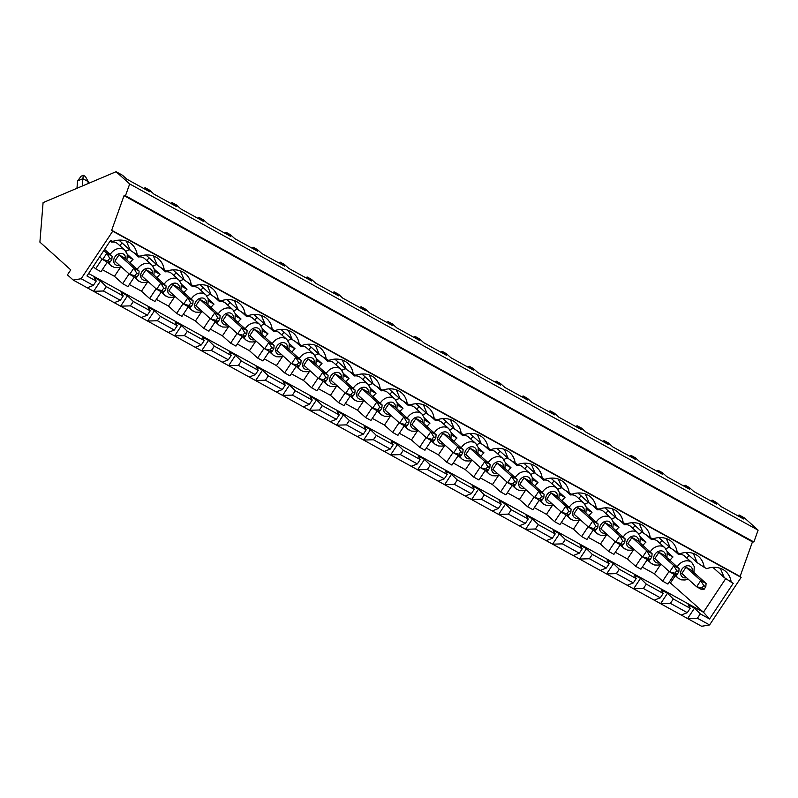 <?xml version="1.0" encoding="UTF-8"?>
<svg xmlns="http://www.w3.org/2000/svg" width="798" height="798" viewBox="0 0 798 798"><rect width="100%" height="100%" fill="white"/><g stroke="black" fill="none" stroke-linecap="round" stroke-linejoin="round"><path stroke-width="1.2" d="M702.021 588.066L696.634 586.769L700.784 580.515L703.686 585.562L702.021 588.066L704.145 589.233L701.951 589.702L696.634 586.769L681.841 573.473L685.991 567.218L700.784 580.515L706.1 583.448L691.297 570.151L685.991 567.218M704.145 589.233L705.811 586.739L706.1 583.448M705.811 586.739L703.686 585.562M675.018 573.193L669.632 571.897L673.781 565.642L676.684 570.69L675.018 573.193L677.153 574.361L674.948 574.819L669.632 571.897L654.839 558.6L658.988 552.346L673.781 565.642L679.098 568.565L664.305 555.268L658.988 552.346M677.153 574.361L678.809 571.857L679.098 568.565M678.809 571.857L676.684 570.69M648.026 558.311L642.629 557.024L646.779 550.77L649.682 555.817L648.026 558.311L650.151 559.488L647.946 559.947L642.629 557.024L627.836 543.727L631.986 537.473L646.779 550.77L652.096 553.692L637.303 540.396L631.986 537.473M650.151 559.488L651.806 556.984L652.096 553.692M651.806 556.984L649.682 555.817M621.024 543.438L615.637 542.141L619.787 535.887L622.689 540.934L621.024 543.438L623.148 544.615L620.954 545.074L615.637 542.141L600.844 528.845L604.994 522.59L619.787 535.887L625.103 538.82L610.3 525.523L604.994 522.59M623.148 544.615L624.814 542.111L625.103 538.82M624.814 542.111L622.689 540.934M594.021 528.565L588.635 527.269L592.784 521.014L595.687 526.062L594.021 528.565L596.156 529.732L593.951 530.201L588.635 527.269L573.842 513.972L577.991 507.718L592.784 521.014L598.101 523.947L583.308 510.65L577.991 507.718M596.156 529.732L597.812 527.239L598.101 523.947M597.812 527.239L595.687 526.062M567.029 513.693L561.632 512.396L565.792 506.141L568.685 511.189L567.029 513.693L569.154 514.86L566.949 515.328L561.632 512.396L546.839 499.099L550.989 492.845L565.792 506.141L571.099 509.074L556.306 495.777L550.989 492.845M569.154 514.86L570.809 512.356L571.099 509.074M570.809 512.356L568.685 511.189M540.027 498.82L534.64 497.523L538.79 491.269L541.692 496.316L540.027 498.82L542.151 499.987L539.957 500.446L534.64 497.523L519.847 484.226L523.997 477.972L538.79 491.269L544.106 494.191L529.303 480.895L523.997 477.972M542.151 499.987L543.817 497.483L544.106 494.191M543.817 497.483L541.692 496.316M513.034 483.937L507.638 482.65L511.787 476.396L514.69 481.443L513.034 483.937L515.159 485.114L512.954 485.573L507.638 482.65L492.845 469.354L496.994 463.099L511.787 476.396L517.104 479.319L502.311 466.022L496.994 463.099M515.159 485.114L516.815 482.61L517.104 479.319M516.815 482.61L514.69 481.443M486.032 469.064L480.635 467.768L484.795 461.513L487.688 466.561L486.032 469.064L488.157 470.241L485.952 470.7L480.635 467.768L465.842 454.471L469.992 448.217L484.795 461.513L490.102 464.446L475.309 451.149L469.992 448.217M488.157 470.241L489.812 467.738L490.102 464.446M489.812 467.738L487.688 466.561M459.03 454.192L453.643 452.895L457.793 446.641L460.695 451.688L459.03 454.192L461.154 455.359L458.96 455.828L453.643 452.895L438.85 439.598L443 433.344L457.793 446.641L463.109 449.573L448.316 436.277L443 433.344M461.154 455.359L462.82 452.865L463.109 449.573M462.82 452.865L460.695 451.688M432.037 439.319L426.641 438.022L430.79 431.768L433.693 436.815L432.037 439.319L434.162 440.486L431.957 440.955L426.641 438.022L411.848 424.726L415.997 418.471L430.79 431.768L436.107 434.701L421.314 421.394L415.997 418.471M434.162 440.486L435.818 437.982L436.107 434.701M435.818 437.982L433.693 436.815M405.035 424.446L399.638 423.149L403.798 416.895L406.691 421.942L405.035 424.446L407.16 425.613L404.955 426.072L399.638 423.149L384.845 409.853L388.995 403.598L403.798 416.895L409.105 419.818L394.312 406.521L388.995 403.598M407.16 425.613L408.815 423.11L409.105 419.818M408.815 423.11L406.691 421.942M378.033 409.564L372.646 408.277L376.796 402.022L379.698 407.07L378.033 409.564L380.157 410.741L377.963 411.199L372.646 408.277L357.853 394.98L362.003 388.726L376.796 402.022L382.112 404.945L367.319 391.648L362.003 388.726M380.157 410.741L381.823 408.237L382.112 404.945M381.823 408.237L379.698 407.07M351.04 394.691L345.644 393.394L349.793 387.14L352.696 392.187L351.04 394.691L353.165 395.868L350.96 396.327L345.644 393.394L330.851 380.097L335 373.843L349.793 387.14L355.11 390.072L340.317 376.776L335 373.843M353.165 395.868L354.821 393.364L355.11 390.072M354.821 393.364L352.696 392.187M324.038 379.818L318.651 378.521L322.801 372.267L325.694 377.314L324.038 379.818L326.163 380.985L323.958 381.454L318.651 378.521L303.848 365.225L307.998 358.97L322.801 372.267L328.108 375.2L313.315 361.903L307.998 358.97M326.163 380.985L327.818 378.491L328.108 375.2M327.818 378.491L325.694 377.314M297.036 364.945L291.649 363.649L295.799 357.394L298.701 362.442L297.036 364.945L299.16 366.112L296.966 366.581L291.649 363.649L276.856 350.352L281.006 344.098L295.799 357.394L301.115 360.317L286.322 347.02L281.006 344.098M299.16 366.112L300.826 363.609L301.115 360.317M300.826 363.609L298.701 362.442M270.043 350.073L264.647 348.776L268.796 342.522L271.699 347.569L270.043 350.073L272.168 351.24L269.963 351.699L264.647 348.776L249.854 335.479L254.003 329.225L268.796 342.522L274.113 345.444L259.32 332.148L254.003 329.225M272.168 351.24L273.824 348.736L274.113 345.444M273.824 348.736L271.699 347.569M243.041 335.19L237.654 333.903L241.804 327.649L244.697 332.696L243.041 335.19L245.166 336.367L242.961 336.826L237.654 333.903L222.851 320.606L227.001 314.342L241.804 327.649L247.111 330.572L232.318 317.275L227.001 314.342M245.166 336.367L246.821 333.863L247.111 330.572M246.821 333.863L244.697 332.696M216.039 320.317L210.652 319.02L214.802 312.766L217.704 317.813L216.039 320.317L218.163 321.494L215.969 321.953L210.652 319.02L195.859 305.724L200.009 299.469L214.802 312.766L220.118 315.699L205.325 302.402L200.009 299.469M218.163 321.494L219.829 318.991L220.118 315.699M219.829 318.991L217.704 317.813M189.046 305.444L183.65 304.148L187.799 297.893L190.702 302.941L189.046 305.444L191.171 306.612L188.966 307.08L183.65 304.148L168.857 290.851L173.006 284.597L187.799 297.893L193.116 300.826L178.323 287.529L173.006 284.597M191.171 306.612L192.827 304.118L193.116 300.826M192.827 304.118L190.702 302.941M162.044 290.572L156.657 289.275L160.807 283.021L163.7 288.068L162.044 290.572L164.169 291.739L161.964 292.198L156.657 289.275L141.854 275.978L146.004 269.724L160.807 283.021L166.114 285.943L151.321 272.647L146.004 269.724M164.169 291.739L165.824 289.235L166.114 285.943M165.824 289.235L163.7 288.068M135.042 275.699L129.655 274.402L133.805 268.148L136.707 273.195L135.042 275.699L137.166 276.866L134.972 277.325L129.655 274.402L114.862 261.106L119.012 254.851L133.805 268.148L139.121 271.071L124.328 257.774L119.012 254.851M137.166 276.866L138.832 274.362L139.121 271.071M138.832 274.362L136.707 273.195M108.049 260.816L102.653 259.53L106.802 253.265L109.705 258.313L108.049 260.816L110.174 261.993L107.969 262.452L102.653 259.53L99.66 256.826M85.406 176.478L88.209 181.615L82.892 178.682L83.281 175.301L85.406 176.478M76.967 188.278L77.556 180.947L82.892 178.682L82.304 186.024M103.81 250.572L106.802 253.265L112.119 256.198L104.578 249.415M77.556 180.947L81.147 176.208L83.281 175.301M88.209 181.615L88.049 183.59M110.174 261.993L111.83 259.49L112.119 256.198M111.83 259.49L109.705 258.313M700.295 613.881L694.489 608.166L688.115 604.655L690.2 608.315L673.303 598.999L667.487 593.293L661.113 589.782L663.198 593.443L646.3 584.126L640.495 578.42L634.111 574.899L636.206 578.56L619.298 569.253L613.492 563.548L607.118 560.026L609.203 563.687L592.306 554.381L586.49 548.665L580.116 545.154L582.201 548.815L565.303 539.508L559.498 533.792L553.114 530.281L555.209 533.942L538.301 524.625L532.495 518.919L526.121 515.408L528.206 519.069L511.309 509.752L505.493 504.047L499.119 500.526L501.204 504.186L484.306 494.88L478.501 489.164L472.117 485.653L474.212 489.314L457.304 480.007L451.498 474.291L445.124 470.78L447.209 474.441L430.312 465.124L424.496 459.419L418.122 455.907L420.207 459.568L403.309 450.252L397.504 444.546L391.12 441.035L393.214 444.695L376.317 435.379L370.501 429.673L364.127 426.152L366.212 429.813L349.315 420.506L343.499 414.79L337.125 411.279L339.22 414.94L322.312 405.633L316.507 399.918L310.123 396.406L312.218 400.067L295.32 390.751L289.504 385.045L283.13 381.534L285.215 385.195L268.318 375.878L262.502 370.172L256.128 366.661L258.223 370.312L241.315 361.005L235.51 355.3L229.126 351.778L231.221 355.439L214.323 346.132L208.507 340.417L202.133 336.906L204.218 340.566L187.321 331.26L181.505 325.544L175.131 322.033L177.226 325.694L160.318 316.377L154.513 310.671L148.129 307.16L150.224 310.821L133.326 301.504L127.51 295.799L121.136 292.277L123.221 295.938L106.324 286.632L100.508 280.926L94.134 277.405L96.229 281.066L86.962 275.968L110.643 240.278L112.708 241.415A24.688 19.651 -48.1 0 1 130.044 242.911A24.688 19.651 -48.1 0 1 137.206 254.901L139.71 256.288A24.688 19.651 -48.1 0 1 157.046 257.784A24.688 19.651 -48.1 0 1 164.198 269.784L166.712 271.16A24.688 19.651 -48.1 0 1 184.039 272.667A24.688 19.651 -48.1 0 1 191.201 284.657L193.705 286.033A24.688 19.651 -48.1 0 1 211.041 287.539A24.688 19.651 -48.1 0 1 218.193 299.529L220.707 300.916A24.688 19.651 -48.1 0 1 238.043 302.412A24.688 19.651 -48.1 0 1 245.195 314.402L247.709 315.789A24.688 19.651 -48.1 0 1 265.036 317.285A24.688 19.651 -48.1 0 1 272.198 329.275L274.702 330.661A24.688 19.651 -48.1 0 1 292.038 332.158A24.688 19.651 -48.1 0 1 299.19 344.157L301.704 345.534A24.688 19.651 -48.1 0 1 319.04 347.04A24.688 19.651 -48.1 0 1 326.192 359.03L328.706 360.407A24.688 19.651 -48.1 0 1 346.033 361.913A24.688 19.651 -48.1 0 1 353.195 373.903L355.699 375.289A24.688 19.651 -48.1 0 1 373.035 376.786A24.688 19.651 -48.1 0 1 380.187 388.776L382.701 390.162A24.688 19.651 -48.1 0 1 400.037 391.658A24.688 19.651 -48.1 0 1 407.189 403.658L409.703 405.035A24.688 19.651 -48.1 0 1 427.03 406.531A24.688 19.651 -48.1 0 1 434.192 418.531L436.696 419.908A24.688 19.651 -48.1 0 1 454.032 421.414A24.688 19.651 -48.1 0 1 461.184 433.404L463.698 434.78A24.688 19.651 -48.1 0 1 481.034 436.287A24.688 19.651 -48.1 0 1 488.186 448.276L490.7 449.663A24.688 19.651 -48.1 0 1 508.027 451.159A24.688 19.651 -48.1 0 1 515.189 463.149L517.693 464.536A24.688 19.651 -48.1 0 1 535.029 466.032A24.688 19.651 -48.1 0 1 542.181 478.032L544.695 479.408A24.688 19.651 -48.1 0 1 562.031 480.915A24.688 19.651 -48.1 0 1 569.183 492.905L571.697 494.281A24.688 19.651 -48.1 0 1 589.024 495.787A24.688 19.651 -48.1 0 1 596.186 507.777L598.69 509.164A24.688 19.651 -48.1 0 1 616.026 510.66A24.688 19.651 -48.1 0 1 623.178 522.65L625.692 524.037A24.688 19.651 -48.1 0 1 643.028 525.533A24.688 19.651 -48.1 0 1 650.18 537.523L652.694 538.909A24.688 19.651 -48.1 0 1 670.021 540.406A24.688 19.651 -48.1 0 1 677.183 552.406L679.687 553.782A24.688 19.651 -48.1 0 1 697.023 555.288A24.688 19.651 -48.1 0 1 704.175 567.278L706.689 568.655A24.688 19.651 -48.1 0 1 724.025 570.161A24.688 19.651 -48.1 0 1 731.177 582.151L733.242 583.288L709.562 618.979L700.295 613.881L697.402 618.241L709.582 624.944L741.123 577.403L740.095 576.485L752.454 541.872L753.881 541.982L758.1 530.161L744.494 517.932L739.177 515.009L743.606 518.979L720.853 506.451L716.434 502.481L712.185 500.137L716.604 504.107L693.861 491.578L689.432 487.598L685.183 485.254L689.602 489.234L666.859 476.695L662.44 472.725L658.18 470.381L662.609 474.361L639.856 461.823L635.437 457.853L631.188 455.508L635.607 459.478L612.864 446.95L608.435 442.98L604.186 440.636L608.605 444.606L585.862 432.077L581.443 428.097L577.183 425.763L581.612 429.733L558.859 417.204L554.44 413.224L550.191 410.88L554.61 414.86L531.867 402.322L527.438 398.352L523.189 396.007L527.608 399.988L504.865 387.449L500.446 383.479L496.186 381.135L500.615 385.105L477.862 372.576L473.443 368.606L469.194 366.262L473.613 370.232L450.87 357.704L446.441 353.723L442.192 351.389L446.611 355.359L423.868 342.831L419.449 338.851L415.189 336.507L419.618 340.487L396.865 327.948L392.446 323.978L388.197 321.634L392.616 325.614L369.873 313.075L365.444 309.105L361.195 306.761L365.614 310.731L342.871 298.203L338.452 294.233L334.192 291.888L338.621 295.859L315.868 283.33L311.449 279.35L307.2 277.016L311.619 280.986L288.876 268.457L284.447 264.477L280.198 262.133L284.617 266.113L261.874 253.574L257.455 249.604L253.195 247.26L257.624 251.23L234.871 238.702L230.452 234.732L226.203 232.388L230.622 236.358L207.879 223.829L203.45 219.859L199.201 217.515L203.62 221.485L180.877 208.956L176.458 204.976L172.198 202.632L176.627 206.612L153.874 194.074L149.455 190.104L145.206 187.759L149.625 191.739L126.882 179.201L122.453 175.231L116.079 171.72L43.082 202.632L39.9 242.133L70.753 269.864L67.431 274.871L73.217 280.068L87.241 287.799L93.336 285.425L81.157 278.721L112.708 231.191L741.123 577.403M96.229 281.066L93.336 285.425M118.932 240.128L130.274 250.323L126.373 241.096M130.274 250.323L137.206 254.901M145.924 255.001L157.276 265.205L153.366 255.968M110.224 240.896L111.55 242.083A10.384 8.269 -48.1 0 1 117.695 243.769L124.847 250.203A10.384 8.269 -48.1 0 0 110.224 254.492M157.276 265.205L164.198 269.784M106.324 286.632L103.431 290.991L120.328 300.297L114.244 302.671L168.238 332.417L174.333 330.053L157.425 320.736L147.62 321.055L154.513 310.671M103.431 290.991L93.625 291.31L114.244 302.671M160.318 316.377L157.425 320.736M150.224 310.821L147.331 315.18L141.246 317.544M197.625 218.183L199.201 217.515M172.927 269.884L184.268 280.078L180.368 270.841M184.268 280.078L191.201 284.657M107.221 262.283L100.957 271.719L95.64 268.796L102.114 259.041M148.937 257.704L146.962 260.687M139.181 255.998L138.543 256.966L133.625 252.547M127.58 256.497L133.017 259.49L127.321 254.363M134.214 277.155L127.959 286.592L122.643 283.669L129.116 273.914M122.643 283.669L114.473 276.327L120.807 266.791M138.543 256.966A10.384 8.269 -48.1 0 1 144.687 258.642L151.849 265.076A10.384 8.269 -48.1 0 0 137.226 269.375M125.914 251.37A10.384 8.269 -48.1 0 1 129.645 249.764M130.064 262.941A10.384 8.269 -48.1 0 1 133.017 259.49M199.929 284.756L211.271 294.951L207.37 285.714M160.627 267.42L165.545 271.839A10.384 8.269 -48.1 0 1 171.69 273.514L178.852 279.948A10.384 8.269 -48.1 0 0 164.228 284.248M152.917 266.243A10.384 8.269 -48.1 0 1 156.647 264.637M157.066 277.814A10.384 8.269 -48.1 0 1 160.019 274.362L154.313 269.245M211.271 294.951L218.193 299.529M214.323 346.132L211.43 350.492L201.615 350.811L701.632 626.28L709.582 624.944M208.507 340.417L201.615 350.811L195.241 347.29L201.325 344.926L204.218 340.566M251.619 247.929L253.195 247.26M226.921 299.629L238.273 309.824L234.363 300.587M238.273 309.824L245.195 314.402M161.216 292.028L154.952 301.464L149.635 298.542L156.109 288.786M202.931 287.46L200.956 290.432M193.186 285.744L192.547 286.711L187.63 282.293M181.575 286.243L187.011 289.235L181.316 284.118M188.218 306.901L181.954 316.347L176.637 313.415L183.111 303.659M176.637 313.415L168.478 306.083L174.802 296.537M192.547 286.711A10.384 8.269 -48.1 0 1 198.692 288.397L205.844 294.831A10.384 8.269 -48.1 0 0 191.221 299.12M179.909 281.115A10.384 8.269 -48.1 0 1 183.64 279.509M184.069 292.686A10.384 8.269 -48.1 0 1 187.011 289.235M133.326 301.504L130.433 305.863L147.331 315.18M130.433 305.863L120.618 306.183L127.51 295.799M154.583 271.37L160.019 274.362M114.473 276.327L102.334 269.644M165.545 271.839L166.184 270.871M149.635 298.542L141.475 291.2L147.81 281.664M175.939 272.587L173.964 275.559M177.226 325.694L174.333 330.053M141.475 291.2L129.336 284.517M88.598 273.495L703.437 612.226L709.562 618.979M685.911 552.505L697.253 562.7L704.175 567.278M725.761 578.57L703.437 612.226L669.313 582.011M675.308 575.647L670.609 582.73M187.321 331.26L184.428 335.619L174.622 335.928L195.241 347.29M181.505 325.544L174.622 335.928L168.238 332.417M123.221 295.938L120.328 300.297M73.217 280.068L81.157 278.721M111.55 242.083L112.189 241.126M121.934 242.831L119.959 245.814M95.64 268.796L93.186 266.582M674.2 574.65L667.936 584.086L662.619 581.163L669.093 571.408M143.63 188.428L145.206 187.759M170.622 203.3L172.198 202.632M662.619 581.163L654.46 573.822L642.31 567.139M647.198 559.777L640.934 569.213L635.617 566.291L627.457 558.949L615.318 552.266M620.196 544.904L613.931 554.341L608.625 551.408L600.455 544.076L588.316 537.383M593.203 530.032L586.939 539.468L581.622 536.535L573.463 529.204L561.313 522.51M566.201 515.149L559.937 524.595L554.62 521.663L546.46 514.331L534.321 507.638M539.199 500.276L532.934 509.713L527.628 506.79L519.458 499.448L507.319 492.765M512.206 485.403L505.942 494.84L500.625 491.917L492.466 484.576L480.316 477.892M485.204 470.531L478.94 479.967L473.623 477.034L465.463 469.703L453.324 463.01M458.202 455.658L451.937 465.094L446.631 462.162L438.461 454.83L426.322 448.137M431.209 440.775L424.945 450.222L419.628 447.289L411.469 439.957L399.319 433.264M404.207 425.903L397.943 435.339L392.626 432.416L384.466 425.075L372.327 418.391M377.205 411.03L370.94 420.466L365.634 417.544L357.464 410.202L345.325 403.519M350.212 396.157L343.948 405.593L338.631 402.661L330.472 395.329L318.322 388.636M323.21 381.274L316.946 390.721L311.629 387.788L303.469 380.456L291.33 373.763M296.208 366.402L289.943 375.848L284.637 372.915L276.467 365.584L264.328 358.891M269.215 351.529L262.951 360.965L257.634 358.043L249.475 350.701L237.325 344.018M242.213 336.656L235.949 346.093L230.632 343.17L222.472 335.828L210.333 329.135M215.211 321.784L208.946 331.22L203.64 328.287L195.47 320.956L183.331 314.262M168.478 306.083L156.328 299.39M87.241 287.799L93.625 291.31L100.508 280.926M224.627 233.056L226.203 232.388M241.315 361.005L238.422 365.364L228.617 365.684L235.51 355.3M231.221 355.439L228.328 359.798L222.233 362.172M278.622 262.801L280.198 262.133M229.934 302.332L227.959 305.305M220.178 300.627L219.54 301.584L214.622 297.165M208.577 301.115L214.014 304.118L208.318 298.991M203.64 328.287L210.113 318.542M195.47 320.956L201.804 311.41M219.54 301.584A10.384 8.269 -48.1 0 1 225.684 303.27L232.846 309.704A10.384 8.269 -48.1 0 0 218.223 313.993M206.911 295.998A10.384 8.269 -48.1 0 1 210.642 294.382M211.061 307.559A10.384 8.269 -48.1 0 1 214.014 304.118M253.924 314.502L265.265 324.696L261.365 315.469M268.318 375.878L265.425 380.237L255.619 380.556L262.502 370.172M258.223 370.312L255.33 374.671L249.235 377.045M305.624 277.684L307.2 277.016M256.936 317.205L254.961 320.188M247.181 315.499L246.542 316.457L241.624 312.048M235.58 315.998L241.016 318.991L235.31 313.863M230.632 343.17L237.106 333.414M222.472 335.828L228.807 326.282M246.542 316.457A10.384 8.269 -48.1 0 1 252.687 318.143L259.849 324.577A10.384 8.269 -48.1 0 0 245.225 328.876M233.914 310.871A10.384 8.269 -48.1 0 1 237.644 309.255M238.063 322.432A10.384 8.269 -48.1 0 1 241.016 318.991M280.926 329.375L292.268 339.579L288.367 330.342M265.265 324.696L272.198 329.275M295.32 390.751L292.427 395.11L282.612 395.429L289.504 385.045M285.215 385.195L282.322 389.554L276.238 391.918M332.616 292.557L334.192 291.888M283.928 332.078L281.953 335.06M274.183 330.372L273.534 331.34L268.627 326.921M262.572 330.871L268.008 333.863L262.313 328.746M257.634 358.043L264.108 348.287M249.475 350.701L255.799 341.165M273.534 331.34A10.384 8.269 -48.1 0 1 279.689 333.015L286.841 339.449A10.384 8.269 -48.1 0 0 272.218 343.748M260.906 325.744A10.384 8.269 -48.1 0 1 264.637 324.138M265.066 337.315A10.384 8.269 -48.1 0 1 268.008 333.863M307.918 344.257L319.27 354.452L315.36 345.215M292.268 339.579L299.19 344.157M322.312 405.633L319.419 409.992L309.614 410.302L316.507 399.918M312.218 400.067L309.325 404.426L303.23 406.79M359.619 307.43L361.195 306.761M310.931 346.96L308.956 349.933M301.175 345.245L300.537 346.212L295.619 341.793M289.574 345.743L295.011 348.736L289.315 343.619M284.637 372.915L291.11 363.16M276.467 365.584L282.801 356.038M300.537 346.212A10.384 8.269 -48.1 0 1 306.681 347.888L313.843 354.322A10.384 8.269 -48.1 0 0 299.22 358.621M287.908 340.616A10.384 8.269 -48.1 0 1 291.639 339.01M292.058 352.187A10.384 8.269 -48.1 0 1 295.011 348.736M334.921 359.13L346.262 369.324L342.362 360.088M319.27 354.452L326.192 359.03M349.315 420.506L346.422 424.865L336.606 425.184L343.499 414.79M339.22 414.94L336.327 419.299L330.232 421.663M386.621 322.302L388.197 321.634M337.933 361.833L335.958 364.806M328.178 360.117L327.539 361.085L322.621 356.666M316.577 360.616L322.013 363.609L316.307 358.492M311.629 387.788L318.103 378.033M303.469 380.456L309.804 370.91M327.539 361.085A10.384 8.269 -48.1 0 1 333.684 362.771L340.846 369.205A10.384 8.269 -48.1 0 0 326.222 373.494M314.911 355.489A10.384 8.269 -48.1 0 1 318.641 353.883M319.06 367.06A10.384 8.269 -48.1 0 1 322.013 363.609M361.923 374.003L373.264 384.197L369.364 374.96M346.262 369.324L353.195 373.903M376.317 435.379L373.424 439.738L363.609 440.057L370.501 429.673M366.212 429.813L363.319 434.172L357.235 436.546M413.613 337.175L415.189 336.507M364.925 376.706L362.95 379.678M355.18 375L354.531 375.958L349.624 371.539M343.569 375.489L349.005 378.491L343.31 373.364M338.631 402.661L345.105 392.915M330.472 395.329L336.796 385.783M354.531 375.958A10.384 8.269 -48.1 0 1 360.676 377.644L367.838 384.077A10.384 8.269 -48.1 0 0 353.215 388.367M341.903 370.372A10.384 8.269 -48.1 0 1 345.634 368.756M346.063 381.933A10.384 8.269 -48.1 0 1 349.005 378.491M388.915 388.875L400.267 399.07L396.357 389.843M373.264 384.197L380.187 388.776M403.309 450.252L400.416 454.611L390.611 454.93L397.504 444.546M393.214 444.695L390.322 449.055L384.227 451.419M440.616 352.058L442.192 351.389M391.928 391.579L389.953 394.561M382.172 389.873L381.534 390.83L376.616 386.422M370.571 390.372L376.008 393.364L370.312 388.237M365.634 417.544L372.097 407.788M357.464 410.202L363.798 400.666M381.534 390.83A10.384 8.269 -48.1 0 1 387.678 392.516L394.84 398.95A10.384 8.269 -48.1 0 0 380.217 403.249M368.905 385.244A10.384 8.269 -48.1 0 1 372.636 383.639M373.055 396.815A10.384 8.269 -48.1 0 1 376.008 393.364M415.918 403.748L427.259 413.953L423.359 404.716M400.267 399.07L407.189 403.658M430.312 465.124L427.419 469.483L417.603 469.803L424.496 459.419M420.207 459.568L417.324 463.927L411.229 466.291M467.618 366.93L469.194 366.262M418.93 406.461L416.955 409.434M409.175 404.746L408.536 405.713L403.618 401.294M397.574 405.244L403 408.237L397.304 403.12M392.626 432.416L399.1 422.661M384.466 425.075L390.801 415.539M408.536 405.713A10.384 8.269 -48.1 0 1 414.681 407.389L421.843 413.823A10.384 8.269 -48.1 0 0 407.219 418.122M395.908 400.117A10.384 8.269 -48.1 0 1 399.638 398.511M400.057 411.688A10.384 8.269 -48.1 0 1 403 408.237M442.92 418.631L454.262 428.825L450.361 419.588M427.259 413.953L434.192 418.531M457.304 480.007L454.421 484.366L444.606 484.685L451.498 474.291M447.209 474.441L444.316 478.8L438.232 481.164M494.61 381.803L496.186 381.135M445.922 421.334L443.947 424.307M436.177 419.618L435.528 420.586L430.621 416.167M424.566 420.117L430.002 423.11L424.307 417.992M419.628 447.289L426.102 437.533M411.469 439.957L417.793 430.411M435.528 420.586A10.384 8.269 -48.1 0 1 441.673 422.262L448.835 428.696A10.384 8.269 -48.1 0 0 434.212 432.995M422.9 414.99A10.384 8.269 -48.1 0 1 426.631 413.384M427.06 426.561A10.384 8.269 -48.1 0 1 430.002 423.11M469.912 433.504L481.264 443.698L477.354 434.461M454.262 428.825L461.184 433.404M484.306 494.88L481.413 499.239L471.608 499.558L478.501 489.164M474.212 489.314L471.319 493.673L465.224 496.037M521.613 396.676L523.189 396.007M472.925 436.207L470.95 439.179M463.169 434.491L462.531 435.459L457.613 431.04M451.568 434.99L457.005 437.982L451.309 432.865M446.631 462.162L453.094 452.406M438.461 454.83L444.795 445.284M462.531 435.459A10.384 8.269 -48.1 0 1 468.675 437.144L475.837 443.578A10.384 8.269 -48.1 0 0 461.214 447.868M449.902 429.863A10.384 8.269 -48.1 0 1 453.633 428.257M454.052 441.434A10.384 8.269 -48.1 0 1 457.005 437.982M496.915 448.376L508.256 458.571L504.356 449.334M481.264 443.698L488.186 448.276M511.309 509.752L508.416 514.111L498.6 514.431L505.493 504.047M501.204 504.186L498.321 508.545L492.226 510.92M548.615 411.549L550.191 410.88M499.927 451.079L497.952 454.062M490.171 449.374L489.533 450.331L484.615 445.912M478.571 449.863L483.997 452.865L478.301 447.738M473.623 477.034L480.097 467.289M465.463 469.703L471.798 460.157M489.533 450.331A10.384 8.269 -48.1 0 1 495.678 452.017L502.84 458.451A10.384 8.269 -48.1 0 0 488.216 462.74M476.905 444.745A10.384 8.269 -48.1 0 1 480.625 443.129M481.054 456.306A10.384 8.269 -48.1 0 1 483.997 452.865M523.917 463.249L535.259 473.453L531.358 464.217M508.256 458.571L515.189 463.149M538.301 524.625L535.418 528.984L525.603 529.303L532.495 518.919M528.206 519.069L525.313 523.428L519.229 525.792M575.607 426.431L577.183 425.763M526.919 465.952L524.944 468.935M517.174 464.246L516.525 465.214L511.618 460.795M505.563 464.745L510.999 467.738L505.304 462.611M500.625 491.917L507.099 482.162M492.466 484.576L498.79 475.039M516.525 465.214A10.384 8.269 -48.1 0 1 522.67 466.89L529.832 473.324A10.384 8.269 -48.1 0 0 515.209 477.623M503.897 459.618A10.384 8.269 -48.1 0 1 507.628 458.012M508.057 471.189A10.384 8.269 -48.1 0 1 510.999 467.738M550.909 478.132L562.261 488.326L558.351 479.089M535.259 473.453L542.181 478.032M565.303 539.508L562.41 543.867L552.605 544.176L559.498 533.792M555.209 533.942L552.316 538.301L546.221 540.665M602.61 441.304L604.186 440.636M553.922 480.835L551.947 483.807M544.166 479.119L543.528 480.087L538.61 475.668M532.565 479.618L538.002 482.61L532.306 477.493M527.628 506.79L534.091 497.034M519.458 499.448L525.792 489.912M543.528 480.087A10.384 8.269 -48.1 0 1 549.672 481.763L556.834 488.196A10.384 8.269 -48.1 0 0 542.211 492.496M530.899 474.491A10.384 8.269 -48.1 0 1 534.63 472.885M535.049 486.062A10.384 8.269 -48.1 0 1 538.002 482.61M577.912 493.004L589.253 503.199L585.353 493.962M562.261 488.326L569.183 492.905M592.306 554.381L589.413 558.74L579.597 559.059L586.49 548.665M582.201 548.815L579.308 553.174L573.223 555.538M629.602 456.177L631.188 455.508M580.914 495.708L578.949 498.68M571.169 493.992L570.53 494.959L565.612 490.541M559.568 494.491L564.994 497.483L559.298 492.366M554.62 521.663L561.094 511.907M546.46 514.331L552.795 504.785M570.53 494.959A10.384 8.269 -48.1 0 1 576.675 496.635L583.827 503.079A10.384 8.269 -48.1 0 0 569.213 507.368M557.902 489.364A10.384 8.269 -48.1 0 1 561.622 487.758M562.051 500.935A10.384 8.269 -48.1 0 1 564.994 497.483M604.914 507.877L616.255 518.072L612.355 508.835M589.253 503.199L596.186 507.777M619.298 569.253L616.405 573.612L606.6 573.932L613.492 563.548M609.203 563.687L606.31 568.046L600.226 570.42M656.604 471.049L658.18 470.381M607.916 510.58L605.941 513.553M598.171 508.875L597.522 509.832L592.615 505.413M586.56 509.363L591.996 512.356L586.301 507.239M581.622 536.535L588.096 526.78M573.463 529.204L579.787 519.658M597.522 509.832A10.384 8.269 -48.1 0 1 603.667 511.518L610.829 517.952A10.384 8.269 -48.1 0 0 596.206 522.241M584.894 504.246A10.384 8.269 -48.1 0 1 588.625 502.63M589.054 515.807A10.384 8.269 -48.1 0 1 591.996 512.356M631.906 522.75L643.258 532.944L639.348 523.717M616.255 518.072L623.178 522.65M646.3 584.126L643.407 588.485L633.602 588.804L640.495 578.42M636.206 578.56L633.313 582.919L627.218 585.293M683.607 485.922L685.183 485.254M634.919 525.453L632.944 528.436M625.163 523.747L624.525 524.705L619.607 520.286M613.562 524.236L618.999 527.239L613.303 522.111M608.625 551.408L615.088 541.662M600.455 544.076L606.789 534.53M624.525 524.705A10.384 8.269 -48.1 0 1 630.669 526.391L637.831 532.825A10.384 8.269 -48.1 0 0 623.208 537.114M611.896 519.119A10.384 8.269 -48.1 0 1 615.627 517.503M616.046 530.68A10.384 8.269 -48.1 0 1 618.999 527.239M658.909 537.623L670.25 547.827L666.35 538.59M643.258 532.944L650.18 537.523M673.303 598.999L670.41 603.358L660.594 603.677L667.487 593.293M663.198 593.443L660.305 597.802L654.22 600.166M710.599 500.805L712.185 500.137M661.911 540.326L659.936 543.308M652.165 538.62L651.527 539.588L646.609 535.169M640.565 539.119L645.991 542.111L640.295 536.984M635.617 566.291L642.091 556.535M627.457 558.949L633.792 549.413M651.527 539.588A10.384 8.269 -48.1 0 1 657.672 541.263L664.824 547.697A10.384 8.269 -48.1 0 0 650.21 551.997M638.889 533.992A10.384 8.269 -48.1 0 1 642.619 532.386M643.048 545.563A10.384 8.269 -48.1 0 1 645.991 542.111M697.253 562.7L693.352 553.463M670.25 547.827L677.183 552.406M694.489 608.166L687.597 618.55L697.402 618.241M690.2 608.315L687.307 612.674L681.223 615.039M737.601 515.678L739.177 515.009M688.913 555.209L686.938 558.181M679.168 553.493L678.519 554.46L673.612 550.041M667.557 553.992L672.993 556.984L667.298 551.867M654.46 573.822L660.784 564.286M678.519 554.46A10.384 8.269 -48.1 0 1 684.664 556.136L691.826 562.57A10.384 8.269 -48.1 0 0 677.203 566.869M665.891 548.864A10.384 8.269 -48.1 0 1 669.622 547.258M670.041 560.435A10.384 8.269 -48.1 0 1 672.993 556.984M712.903 567.378L724.255 577.572L720.345 568.336M112.708 231.191L111.68 230.273L124.039 195.66L125.466 195.759L129.685 183.939L116.079 171.72M129.685 183.939L758.1 530.161M125.466 195.759L753.881 541.982M124.039 195.66L752.454 541.872M111.68 230.273L740.095 576.485M670.41 603.358L687.307 612.674M724.255 577.572L731.177 582.151M643.407 588.485L660.305 597.802M616.405 573.612L633.313 582.919M589.413 558.74L606.31 568.046M562.41 543.867L579.308 553.174M535.418 528.984L552.316 538.301M508.416 514.111L525.313 523.428M481.413 499.239L498.321 508.545M454.421 484.366L471.319 493.673M427.419 469.483L444.316 478.8M400.416 454.611L417.324 463.927M373.424 439.738L390.322 449.055M346.422 424.865L363.319 434.172M319.419 409.992L336.327 419.299M292.427 395.11L309.325 404.426M265.425 380.237L282.322 389.554M238.422 365.364L255.33 374.671M211.43 350.492L228.328 359.798M184.428 335.619L201.325 344.926M112.199 266.522A10.384 8.269 -48.1 0 1 110.962 265.654A10.384 8.269 -48.1 0 1 108.917 262.253M146.593 280.238A6.643 5.287 -48.1 0 1 142.942 279.819A6.643 5.287 -48.1 0 1 144.318 269.365A6.643 5.287 -48.1 0 1 152.478 273.694M139.201 281.405A10.384 8.269 -48.1 0 1 137.964 280.527A10.384 8.269 -48.1 0 1 135.919 277.125M166.203 296.277A10.384 8.269 -48.1 0 1 164.967 295.4A10.384 8.269 -48.1 0 1 162.922 291.998M200.597 309.983A6.643 5.287 -48.1 0 1 196.936 309.564A6.643 5.287 -48.1 0 1 198.313 299.11A6.643 5.287 -48.1 0 1 206.483 303.44M193.196 311.15A10.384 8.269 -48.1 0 1 191.959 310.272A10.384 8.269 -48.1 0 1 189.914 306.881M119.6 265.365A6.643 5.287 -48.1 0 1 115.939 264.946A6.643 5.287 -48.1 0 1 117.316 254.482A6.643 5.287 -48.1 0 1 125.486 258.811M173.595 295.11A6.643 5.287 -48.1 0 1 169.934 294.691A6.643 5.287 -48.1 0 1 171.321 284.238A6.643 5.287 -48.1 0 1 179.48 288.567M227.59 324.866A6.643 5.287 -48.1 0 1 223.939 324.447A6.643 5.287 -48.1 0 1 225.315 313.983A6.643 5.287 -48.1 0 1 233.475 318.312M220.198 326.023A10.384 8.269 -48.1 0 1 218.961 325.145A10.384 8.269 -48.1 0 1 216.916 321.754M254.592 339.739A6.643 5.287 -48.1 0 1 250.931 339.32A6.643 5.287 -48.1 0 1 252.318 328.856A6.643 5.287 -48.1 0 1 260.477 333.185M247.2 340.896A10.384 8.269 -48.1 0 1 245.964 340.028A10.384 8.269 -48.1 0 1 243.919 336.626M281.594 354.611A6.643 5.287 -48.1 0 1 277.933 354.192A6.643 5.287 -48.1 0 1 279.31 343.739A6.643 5.287 -48.1 0 1 287.48 348.068M274.193 355.778A10.384 8.269 -48.1 0 1 272.956 354.901A10.384 8.269 -48.1 0 1 270.911 351.499M308.587 369.484A6.643 5.287 -48.1 0 1 304.936 369.065A6.643 5.287 -48.1 0 1 306.312 358.611A6.643 5.287 -48.1 0 1 314.472 362.94M301.195 370.651A10.384 8.269 -48.1 0 1 299.958 369.773A10.384 8.269 -48.1 0 1 297.913 366.382M335.589 384.357A6.643 5.287 -48.1 0 1 331.928 383.938A6.643 5.287 -48.1 0 1 333.315 373.484A6.643 5.287 -48.1 0 1 341.474 377.813M328.197 385.524A10.384 8.269 -48.1 0 1 326.961 384.646A10.384 8.269 -48.1 0 1 324.916 381.254M362.591 399.239A6.643 5.287 -48.1 0 1 358.93 398.82A6.643 5.287 -48.1 0 1 360.307 388.357A6.643 5.287 -48.1 0 1 368.476 392.686M355.19 400.397A10.384 8.269 -48.1 0 1 353.953 399.519A10.384 8.269 -48.1 0 1 351.908 396.127M389.584 414.112A6.643 5.287 -48.1 0 1 385.933 413.693A6.643 5.287 -48.1 0 1 387.309 403.229A6.643 5.287 -48.1 0 1 395.469 407.569M382.192 415.279A10.384 8.269 -48.1 0 1 380.955 414.401A10.384 8.269 -48.1 0 1 378.91 411M416.586 428.985A6.643 5.287 -48.1 0 1 412.925 428.566A6.643 5.287 -48.1 0 1 414.312 418.112A6.643 5.287 -48.1 0 1 422.471 422.441M409.194 430.152A10.384 8.269 -48.1 0 1 407.958 429.274A10.384 8.269 -48.1 0 1 405.913 425.873M443.588 443.858A6.643 5.287 -48.1 0 1 439.927 443.439A6.643 5.287 -48.1 0 1 441.304 432.985A6.643 5.287 -48.1 0 1 449.474 437.314M436.187 445.025A10.384 8.269 -48.1 0 1 434.95 444.147A10.384 8.269 -48.1 0 1 432.905 440.755M470.581 458.73A6.643 5.287 -48.1 0 1 466.93 458.311A6.643 5.287 -48.1 0 1 468.306 447.858A6.643 5.287 -48.1 0 1 476.466 452.187M463.189 459.897A10.384 8.269 -48.1 0 1 461.952 459.02A10.384 8.269 -48.1 0 1 459.907 455.628M497.583 473.613A6.643 5.287 -48.1 0 1 493.922 473.194A6.643 5.287 -48.1 0 1 495.309 462.73A6.643 5.287 -48.1 0 1 503.468 467.059M490.191 474.77A10.384 8.269 -48.1 0 1 488.955 473.892A10.384 8.269 -48.1 0 1 486.91 470.501M524.585 488.486A6.643 5.287 -48.1 0 1 520.924 488.067A6.643 5.287 -48.1 0 1 522.301 477.603A6.643 5.287 -48.1 0 1 530.461 481.942M517.184 489.653A10.384 8.269 -48.1 0 1 515.947 488.775A10.384 8.269 -48.1 0 1 513.902 485.374M551.578 503.358A6.643 5.287 -48.1 0 1 547.927 502.94A6.643 5.287 -48.1 0 1 549.303 492.486A6.643 5.287 -48.1 0 1 557.463 496.815M544.186 504.526A10.384 8.269 -48.1 0 1 542.949 503.648A10.384 8.269 -48.1 0 1 540.904 500.246M578.58 518.231A6.643 5.287 -48.1 0 1 574.919 517.812A6.643 5.287 -48.1 0 1 576.306 507.358A6.643 5.287 -48.1 0 1 584.465 511.688M571.178 519.398A10.384 8.269 -48.1 0 1 569.952 518.52A10.384 8.269 -48.1 0 1 567.907 515.129M605.582 533.104A6.643 5.287 -48.1 0 1 601.921 532.695A6.643 5.287 -48.1 0 1 603.298 522.231A6.643 5.287 -48.1 0 1 611.458 526.56M598.181 534.271A10.384 8.269 -48.1 0 1 596.944 533.393A10.384 8.269 -48.1 0 1 594.899 530.002M632.575 547.987A6.643 5.287 -48.1 0 1 628.924 547.568A6.643 5.287 -48.1 0 1 630.3 537.104A6.643 5.287 -48.1 0 1 638.46 541.433M625.183 549.144A10.384 8.269 -48.1 0 1 623.946 548.276A10.384 8.269 -48.1 0 1 621.901 544.874M659.577 562.859A6.643 5.287 -48.1 0 1 655.916 562.44A6.643 5.287 -48.1 0 1 657.303 551.987A6.643 5.287 -48.1 0 1 665.462 556.316M652.175 564.026A10.384 8.269 -48.1 0 1 650.949 563.149A10.384 8.269 -48.1 0 1 648.894 559.747M686.579 577.732A6.643 5.287 -48.1 0 1 682.918 577.313A6.643 5.287 -48.1 0 1 684.295 566.859A6.643 5.287 -48.1 0 1 692.455 571.188M679.178 578.899A10.384 8.269 -48.1 0 1 677.941 578.021A10.384 8.269 -48.1 0 1 675.896 574.62M106.523 261.654L110.962 265.654L114.423 267.48L118.074 267.619L121.057 266.672M133.525 276.527L137.964 280.527L141.426 282.352L145.076 282.502L148.049 281.544M153.934 275.001L154.293 269.135L151.849 265.076M160.518 291.41L164.967 295.4L168.418 297.225L172.069 297.375L175.051 296.417M187.52 306.282L191.959 310.272L195.42 312.098L199.071 312.247L202.054 311.3M207.939 304.746L208.288 298.891L205.844 294.831M126.942 260.128L127.291 254.263L124.847 250.203M180.937 289.874L181.286 284.008L178.852 279.948M214.522 321.155L218.961 325.145L222.423 326.981L226.073 327.12L229.046 326.173M234.931 319.629L235.29 313.764L232.846 309.704M241.515 336.028L245.964 340.028L249.415 341.853L253.066 341.993L256.048 341.045M261.934 334.502L262.283 328.636L259.849 324.577M268.517 350.901L272.956 354.901L276.417 356.726L280.068 356.876L283.051 355.918M288.936 349.374L289.285 343.509L286.841 339.449M295.519 365.783L299.958 369.773L303.42 371.599L307.07 371.748L310.043 370.791M315.928 364.247L316.287 358.382L313.843 354.322M322.512 380.656L326.961 384.646L330.412 386.481L334.063 386.621L337.045 385.673M342.931 379.12L343.28 373.264L340.846 369.205M349.514 395.529L353.953 399.519L357.414 401.354L361.065 401.494L364.048 400.546M369.933 394.003L370.282 388.137L367.838 384.077M376.516 410.401L380.955 414.401L384.417 416.227L388.067 416.376L391.04 415.419M396.925 408.875L397.284 403.01L394.84 398.95M403.509 425.274L407.958 429.274L411.409 431.1L415.06 431.249L418.042 430.292M423.928 423.748L424.277 417.883L421.843 413.823M430.511 440.157L434.95 444.147L438.411 445.972L442.062 446.122L445.045 445.164M450.93 438.621L451.279 432.765L448.835 428.696M457.513 455.03L461.952 459.02L465.414 460.855L469.064 460.995L472.037 460.047M477.922 453.493L478.281 447.638L475.837 443.578M484.506 469.902L488.955 473.892L492.406 475.728L496.057 475.867L499.039 474.92M504.925 468.376L505.274 462.511L502.84 458.451M511.508 484.775L515.947 488.775L519.408 490.6L523.059 490.75L526.042 489.792M531.927 483.249L532.276 477.384L529.832 473.324M538.51 499.648L542.949 503.648L546.411 505.473L550.061 505.623L553.034 504.665M558.919 498.122L559.278 492.256L556.834 488.196M565.503 514.53L569.952 518.52L573.403 520.346L577.054 520.495L580.036 519.538M585.922 512.994L586.271 507.139L583.827 503.079M592.505 529.403L596.944 533.393L600.405 535.229L604.056 535.368L607.039 534.421M612.914 527.867L613.273 522.012L610.829 517.952M619.497 544.276L623.946 548.276L627.408 550.101L631.058 550.241L634.031 549.293M639.916 542.75L640.275 536.884L637.831 532.825M646.5 559.149L650.949 563.149L654.4 564.974L658.051 565.124L661.033 564.166M666.919 557.622L667.268 551.757L664.824 547.697M673.502 574.031L677.941 578.021L681.402 579.847L685.053 579.996L688.036 579.039M693.911 572.495L694.27 566.63L691.826 562.57"/></g></svg>
